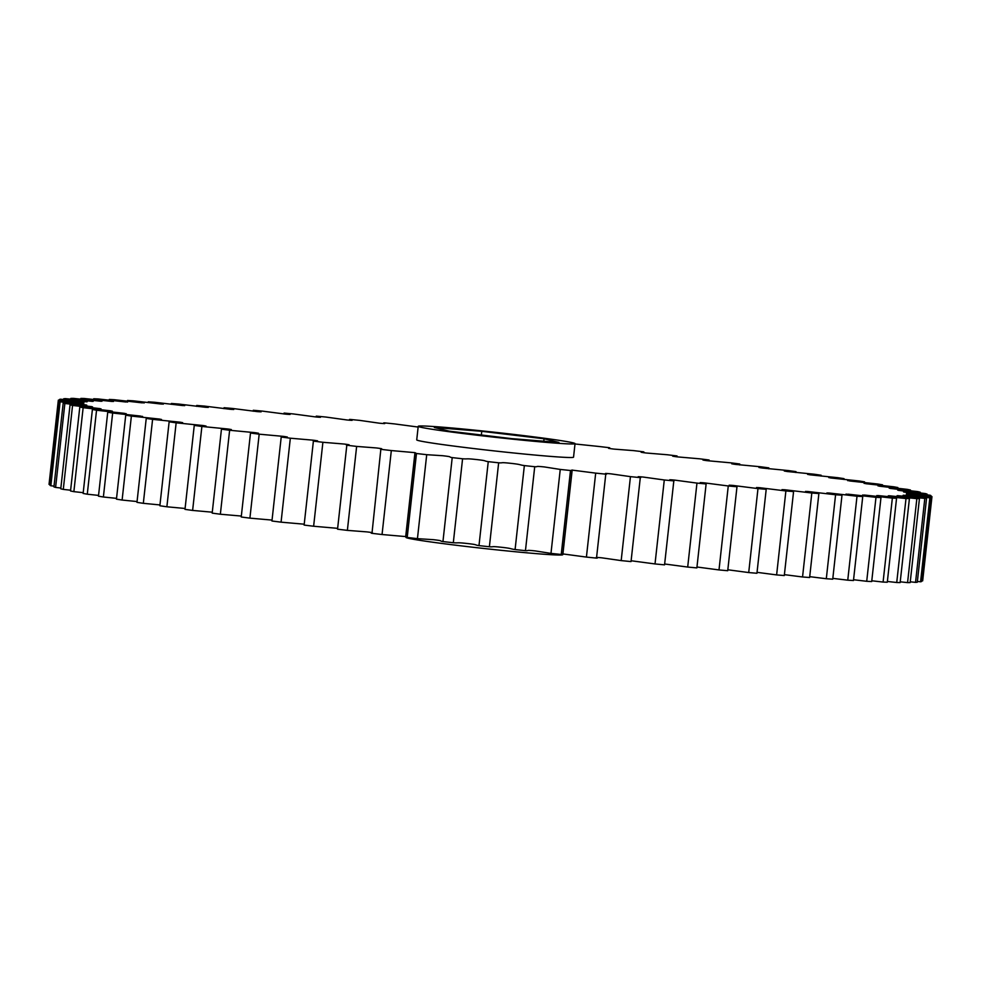 <?xml version="1.0" encoding="UTF-8"?>
<svg xmlns="http://www.w3.org/2000/svg" width="981" height="981" viewBox="0 0 981 981"><rect width="100%" height="100%" fill="white"/><g stroke="black" fill="none" stroke-linecap="round" stroke-linejoin="round"><path stroke-width="1.47" d="M421.572 425.962A78.885 2.477 -173.7 0 1 508.219 433.774A78.885 2.477 -173.7 0 1 575.038 443.62A78.885 2.477 -173.7 0 1 571.69 443.964A78.885 2.477 -173.7 0 1 485.043 436.153A78.885 2.477 -173.7 0 1 418.225 426.306A78.885 2.477 -173.7 0 1 421.572 425.962M575.038 443.62L573.542 457.171A78.885 2.477 -173.7 0 1 570.194 457.514A78.885 2.477 -173.7 0 1 483.547 449.703A78.885 2.477 -173.7 0 1 416.729 439.868L418.225 426.306M562.824 554.179L562.775 554.694A78.885 2.477 -173.7 0 1 559.428 555.038A78.885 2.477 -173.7 0 1 472.781 547.226A78.885 2.477 -173.7 0 1 405.962 537.38L406.011 537.024M574.989 443.976L598.95 446.478A439.463 13.808 6.3 0 1 609.017 447.667L608.637 448.342M58.32 400.297A439.463 13.808 6.3 0 0 58.333 400.456L49.062 484.418A439.463 13.808 6.3 0 1 49.05 484.258L58.32 400.297A439.463 13.808 6.3 0 1 58.37 400.125L83.826 402.566L59.534 399.439A439.463 13.808 6.3 0 1 60.43 399.206L86.769 401.805L63.704 398.764A439.463 13.808 6.3 0 1 65.457 398.629L92.496 401.376L70.828 398.421A439.463 13.808 6.3 0 1 73.428 398.384L100.982 401.266L80.859 398.421A439.463 13.808 6.3 0 1 84.268 398.494L112.153 401.474L93.71 398.764A439.463 13.808 6.3 0 1 97.916 398.936L125.936 402.002L109.296 399.451A439.463 13.808 6.3 0 1 114.287 399.708L142.245 402.86L127.53 400.469A439.463 13.808 6.3 0 1 133.244 400.824L160.97 404.013C167.469 404.43 150.939 402.406 148.266 401.818A439.463 13.808 6.3 0 1 154.691 402.271L181.976 405.484C189.235 405.999 173.306 403.988 171.381 403.485A439.463 13.808 6.3 0 1 178.456 404.025L205.115 407.238C213.085 407.851 197.868 405.889 196.703 405.46A439.463 13.808 6.3 0 1 204.379 406.085L230.241 409.285C238.874 409.997 224.453 408.071 224.06 407.728A439.463 13.808 6.3 0 1 232.289 408.439L257.181 411.591C266.415 412.388 252.902 410.536 253.282 410.279A439.463 13.808 6.3 0 1 262.001 411.064L285.741 414.154C295.502 415.037 282.994 413.259 284.134 413.087A439.463 13.808 6.3 0 1 293.307 413.945L315.723 416.95C325.974 417.906 314.533 416.214 316.446 416.14A439.463 13.808 6.3 0 1 325.986 417.06L346.943 419.966C357.587 420.996 347.311 419.402 349.972 419.414A439.463 13.808 6.3 0 1 359.819 420.395L379.169 423.167C390.144 424.27 381.094 422.786 384.491 422.885A439.463 13.808 6.3 0 1 394.583 423.915L418.151 427.054M384.699 423.62L384.491 422.885M352.056 420.371L349.972 419.414L349.874 420.248M320.431 417.317L316.446 416.14L316.348 417.011M290.033 414.473L284.134 413.087L284.036 413.994M261.081 411.873L253.282 410.279L253.172 411.223M233.748 409.518L224.06 407.728L223.962 408.66M208.242 407.434L196.703 405.46L196.605 406.355M184.71 405.644L171.381 403.485L171.283 404.331M163.337 404.135L148.266 401.818L148.18 402.627M144.244 402.933L127.53 400.469L127.444 401.266M127.591 402.051L109.296 399.451L109.21 400.223M113.453 401.487L93.71 398.764L93.624 399.537M101.963 401.254L80.859 398.421L80.773 399.181M93.183 401.339L70.828 398.421L70.742 399.193M87.162 401.744L63.704 398.764L63.618 399.537M83.961 402.492L59.534 399.439L59.449 400.236M58.333 400.456L83.692 403.632L59.289 401.376A439.463 13.808 6.3 0 0 60.111 401.793L50.84 485.754A439.463 13.808 6.3 0 1 50.031 485.337L59.289 401.376L83.814 403.731M60.111 401.793L86.377 405.006L63.201 402.946A439.463 13.808 6.3 0 0 64.869 403.461L55.598 487.422A439.463 13.808 6.3 0 1 53.93 486.907L63.201 402.946L86.745 405.153M64.869 403.461L91.846 406.674L70.043 404.834A439.463 13.808 6.3 0 0 72.557 405.435L63.287 489.396A439.463 13.808 6.3 0 1 60.773 488.796L70.043 404.834L92.508 406.857M72.557 405.435L100.074 408.636L79.804 407.017A439.463 13.808 6.3 0 0 83.14 407.691L73.869 491.653A439.463 13.808 6.3 0 1 70.534 490.978L79.804 407.017L101.031 408.856M83.14 407.691L111 410.867L92.398 409.482A439.463 13.808 6.3 0 0 96.543 410.242L87.272 494.203A439.463 13.808 6.3 0 1 83.127 493.443L92.398 409.482L112.275 411.137M96.543 410.242L124.55 413.357L107.738 412.216A439.463 13.808 6.3 0 0 112.656 413.038L103.385 496.999A439.463 13.808 6.3 0 1 98.468 496.178L107.738 412.216L126.169 413.663M112.656 413.038L140.626 416.079L125.727 415.184A439.463 13.808 6.3 0 0 131.38 416.091L122.11 500.052A439.463 13.808 6.3 0 1 116.457 499.145L125.727 415.184L142.601 416.435M131.38 416.091L159.13 419.022C165.556 420.04 148.989 418.409 146.243 418.397A439.463 13.808 6.3 0 0 152.595 419.353L143.324 503.327A439.463 13.808 6.3 0 1 136.972 502.358L146.243 418.397L161.46 419.427M152.595 419.353L179.928 422.173C187.126 423.252 171.135 421.744 169.137 421.805A439.463 13.808 6.3 0 0 176.151 422.823L166.88 506.785A439.463 13.808 6.3 0 1 159.866 505.767L169.137 421.805L182.638 422.627M176.151 422.823L202.883 425.509C210.792 426.649 195.501 425.251 194.263 425.398A439.463 13.808 6.3 0 0 201.89 426.465L192.619 510.427A439.463 13.808 6.3 0 1 184.992 509.372L194.263 425.398L205.973 425.999M201.89 426.465L227.837 428.991C236.409 430.181 221.914 428.918 221.448 429.163A439.463 13.808 6.3 0 0 229.628 430.267L220.357 514.228A439.463 13.808 6.3 0 1 212.178 513.124L221.448 429.163L231.308 429.531M229.628 430.267L254.606 432.621C263.791 433.847 250.18 432.707 250.498 433.038A439.463 13.808 6.3 0 0 259.18 434.178L249.91 518.14A439.463 13.808 6.3 0 1 241.228 516.999L250.498 433.038L258.469 433.197M259.18 434.178L283.019 436.349C292.743 437.612 280.137 436.619 281.216 437.036A439.463 13.808 6.3 0 0 290.339 438.2L281.069 522.162A439.463 13.808 6.3 0 1 271.945 520.997L281.216 437.036L287.286 436.974M290.339 438.2L312.89 440.162C323.092 441.45 311.553 440.604 313.393 441.107A439.463 13.808 6.3 0 0 322.896 442.284L313.626 526.245A439.463 13.808 6.3 0 1 304.122 525.068L313.393 441.107L317.55 440.825M322.896 442.284L344 444.025C354.607 445.337 344.221 444.651 346.82 445.227A439.463 13.808 6.3 0 0 356.643 446.416L347.372 530.378A439.463 13.808 6.3 0 1 337.55 529.188L346.82 445.227L349.077 444.749M347.372 530.378L366.869 531.886C377.82 533.21 368.66 532.683 371.983 533.333L380.873 449.004L381.634 448.697M414.951 452.768L405.68 536.73L407.201 537.465L416.471 453.504L415.037 452.658L391.321 450.561A439.463 13.808 6.3 0 1 381.253 449.372C377.93 448.722 387.09 449.249 376.14 447.925L356.643 446.416M416.471 453.504A439.463 13.808 6.3 0 0 426.71 454.694L417.44 538.655L433.369 539.673C444.761 540.985 438.225 540.789 442.946 541.573A439.463 13.808 6.3 0 0 453.308 542.738C459.341 543.18 455.748 542.223 467.275 543.511C478.765 544.798 473.627 544.774 478.986 545.608A439.463 13.808 6.3 0 0 489.384 546.76C494.816 547.116 489.801 546.025 501.303 547.263C512.83 548.526 509.102 548.673 515.086 549.556A439.463 13.808 6.3 0 0 525.448 550.672C530.231 550.954 523.829 549.716 535.221 550.917L550.979 553.394A439.463 13.808 6.3 0 0 561.242 554.473L562.898 554.081L572.168 470.12L570.501 470.512L561.242 554.473M442.946 541.573L452.216 457.612C447.495 456.827 454.031 457.023 442.639 455.711L426.71 454.694M452.216 457.612A439.463 13.808 6.3 0 0 462.578 458.777L453.308 542.738M478.986 545.608L488.256 461.646C482.897 460.812 488.035 460.837 476.545 459.549C465.019 458.262 468.611 459.218 462.578 458.777M488.256 461.646A439.463 13.808 6.3 0 0 498.655 462.799L489.384 546.76M515.086 549.556L524.357 465.595C518.373 464.712 522.088 464.565 510.574 463.302C499.071 462.063 504.087 463.155 498.655 462.799M524.357 465.595A439.463 13.808 6.3 0 0 534.719 466.711L525.448 550.672M550.979 553.394L560.249 469.433L544.492 466.956C533.088 465.754 539.501 466.993 534.719 466.711M560.249 469.433A439.463 13.808 6.3 0 0 570.501 470.512M562.91 553.934L586.417 557.085L595.688 473.124L572.168 470.12M595.688 473.124A439.463 13.808 6.3 0 0 605.78 474.154L596.509 558.115L605.78 474.154C609.176 474.252 600.127 472.768 611.102 473.872L630.452 476.643A439.463 13.808 6.3 0 0 640.299 477.624L631.028 561.586A439.463 13.808 6.3 0 1 621.181 560.605L630.452 476.643M605.571 473.418L606.233 473.884M631.126 560.752L655.014 563.94L664.284 479.979L643.328 477.073C632.684 476.043 642.96 477.637 640.299 477.624L638.214 476.668M664.284 479.979A439.463 13.808 6.3 0 0 673.824 480.898L664.554 564.86A439.463 13.808 6.3 0 1 655.014 563.94M664.652 563.989L687.693 567.055L696.964 483.093L674.548 480.089C664.296 479.133 675.737 480.825 673.824 480.898L669.839 479.721M696.964 483.093A439.463 13.808 6.3 0 0 706.124 483.952L696.866 567.913A439.463 13.808 6.3 0 1 687.693 567.055M696.964 567.006L718.999 569.936L728.27 485.975L704.53 482.885C694.756 482.002 707.276 483.78 706.124 483.952L700.238 482.566M728.27 485.975A439.463 13.808 6.3 0 0 736.989 486.76L727.718 570.721A439.463 13.808 6.3 0 1 718.999 569.936M727.828 569.777L748.711 572.561L757.982 488.599L733.089 485.448C723.855 484.651 737.369 486.502 736.989 486.76L729.19 485.166M757.982 488.599A439.463 13.808 6.3 0 0 766.21 489.311L756.94 573.272A439.463 13.808 6.3 0 1 748.711 572.561M757.038 572.34L776.621 574.915L785.891 490.954L760.03 487.753C751.397 487.042 765.818 488.967 766.21 489.311L756.523 487.52M785.891 490.954A439.463 13.808 6.3 0 0 793.568 491.579L784.297 575.54A439.463 13.808 6.3 0 1 776.621 574.915M784.395 574.645L802.544 576.975L811.814 493.014L785.156 489.801C777.173 489.188 792.403 491.15 793.568 491.579L782.029 489.605M811.814 493.014A439.463 13.808 6.3 0 0 818.89 493.553L809.619 577.515A439.463 13.808 6.3 0 1 802.544 576.975M809.717 576.669L826.309 578.729L835.579 494.767L808.295 491.555C801.036 491.04 816.965 493.051 818.89 493.553L805.56 491.395M835.579 494.767A439.463 13.808 6.3 0 0 841.992 495.221L832.734 579.182A439.463 13.808 6.3 0 1 826.309 578.729M832.82 578.373L847.756 580.176L857.014 496.214L829.301 493.026C822.801 492.609 839.319 494.632 841.992 495.221L826.934 492.903M857.014 496.214A439.463 13.808 6.3 0 0 862.74 496.57L853.47 580.531A439.463 13.808 6.3 0 1 847.756 580.176M853.556 579.734L866.713 581.292L875.984 497.33L848.025 494.179L862.74 496.57L846.014 494.105M875.984 497.33A439.463 13.808 6.3 0 0 880.975 497.588L871.704 581.549A439.463 13.808 6.3 0 1 866.713 581.292M871.79 580.777L883.084 582.064L892.354 498.103L864.335 495.037L880.975 497.588L862.679 494.988M892.354 498.103A439.463 13.808 6.3 0 0 896.56 498.274L887.29 582.236A439.463 13.808 6.3 0 1 883.084 582.064M887.376 581.463L896.732 582.506L906.003 498.544L878.118 495.564L896.56 498.274L876.806 495.552M906.003 498.544A439.463 13.808 6.3 0 0 909.412 498.618L900.141 582.579A439.463 13.808 6.3 0 1 896.732 582.506M900.227 581.819L907.572 582.616L916.843 498.655L889.289 495.773L909.412 498.618L888.308 495.785M916.843 498.655A439.463 13.808 6.3 0 0 919.442 498.618L910.172 582.579A439.463 13.808 6.3 0 1 907.572 582.616M910.258 581.807L915.543 582.371L924.813 498.409L897.774 495.663L919.442 498.618L897.088 495.699M924.813 498.409A439.463 13.808 6.3 0 0 926.567 498.274L917.296 582.236A439.463 13.808 6.3 0 1 915.543 582.371M917.382 581.463L920.57 581.794L929.841 497.833L903.501 495.233L926.567 498.274L903.109 495.295M929.841 497.833A439.463 13.808 6.3 0 0 930.736 497.6L921.466 581.561A439.463 13.808 6.3 0 1 920.57 581.794M921.551 580.764L922.63 580.875L931.901 496.913L906.444 494.473L930.736 497.6L906.309 494.547M931.901 496.913A439.463 13.808 6.3 0 0 931.95 496.742A439.463 13.808 6.3 0 0 931.938 496.582L906.579 493.406L930.969 495.663L906.456 493.308M930.883 496.46L930.969 495.663A439.463 13.808 6.3 0 0 930.16 495.246L903.893 492.033L927.07 494.093L903.526 491.886M926.984 494.865L927.07 494.093A439.463 13.808 6.3 0 0 925.402 493.578L898.424 490.365L920.227 492.204L897.762 490.181M920.141 492.977L920.227 492.204A439.463 13.808 6.3 0 0 917.713 491.604L890.196 488.403L910.466 490.022L889.24 488.182M910.38 490.782L910.466 490.022A439.463 13.808 6.3 0 0 907.131 489.347L879.27 486.171L897.873 487.557L877.995 485.902M897.787 488.33L897.873 487.557A439.463 13.808 6.3 0 0 893.728 486.797L865.72 483.682L882.532 484.822L864.102 483.375M882.446 485.595L882.532 484.822A439.463 13.808 6.3 0 0 877.615 484.001L849.632 480.96L864.543 481.855L847.67 480.604M864.457 482.64L864.543 481.855A439.463 13.808 6.3 0 0 858.89 480.948L831.14 478.017C824.714 476.999 841.281 478.618 844.028 478.642L828.798 477.612M843.93 479.451L844.028 478.642A439.463 13.808 6.3 0 0 837.676 477.673L810.343 474.865C803.145 473.786 819.135 475.295 821.134 475.233L807.633 474.412M821.036 476.067L821.134 475.233A439.463 13.808 6.3 0 0 814.12 474.215L787.387 471.53C779.478 470.39 794.769 471.787 796.008 471.628L784.297 471.039M795.91 472.523L796.008 471.628A439.463 13.808 6.3 0 0 788.381 470.573L762.433 468.047C753.862 466.858 768.356 468.121 768.822 467.876L758.963 467.508M768.724 468.808L768.822 467.876A439.463 13.808 6.3 0 0 760.643 466.772L735.664 464.418C726.48 463.191 740.079 464.332 739.772 464.001L731.801 463.841M739.674 464.945L739.772 464.001A439.463 13.808 6.3 0 0 731.09 462.86L707.252 460.69C697.528 459.427 710.134 460.42 709.055 460.003L702.985 460.064M708.956 460.911L709.055 460.003A439.463 13.808 6.3 0 0 699.931 458.838L677.38 456.876C667.178 455.589 678.717 456.435 676.878 455.932L672.721 456.214M676.78 456.803L676.878 455.932A439.463 13.808 6.3 0 0 667.374 454.755L646.271 453.014C635.663 451.701 646.05 452.388 643.45 451.812L641.194 452.29M643.364 452.658L643.45 451.812A439.463 13.808 6.3 0 0 633.628 450.622L614.131 449.114C603.18 447.79 612.34 448.317 609.017 447.667M922.63 580.875A439.463 13.808 6.3 0 0 922.68 580.703L931.95 496.742M586.417 557.085A439.463 13.808 6.3 0 0 596.509 558.115C599.906 558.214 590.856 556.73 601.831 557.833L621.181 560.605M407.201 537.465A439.463 13.808 6.3 0 0 417.44 538.655M380.873 449.004L371.983 533.333A439.463 13.808 6.3 0 0 382.05 534.522L405.693 536.582M313.626 526.245L337.636 528.342M281.069 522.162L304.22 524.197M249.91 518.14L272.044 520.089M220.357 514.228L241.326 516.055M192.619 510.427L212.276 512.192M166.88 506.785L185.09 508.477M143.324 503.327L159.964 504.933M122.11 500.052L137.07 501.549M103.385 496.999L116.543 498.36M87.272 494.203L98.554 495.405M73.869 491.653L83.213 492.67M63.287 489.396L70.62 490.218M55.598 487.422L60.859 488.023M50.84 485.754L54.016 486.135M49.062 484.418L50.117 484.54M391.321 450.561L382.05 534.522M511.493 438.617L449.212 431.15L434.35 427.495L481.769 431.309L544.05 438.777L558.912 442.431L511.493 438.617M544.05 438.777L543.781 441.217M481.769 431.309L481.364 435.012M572.107 470.009L562.836 553.971M415.037 452.658L405.766 536.619"/></g></svg>

